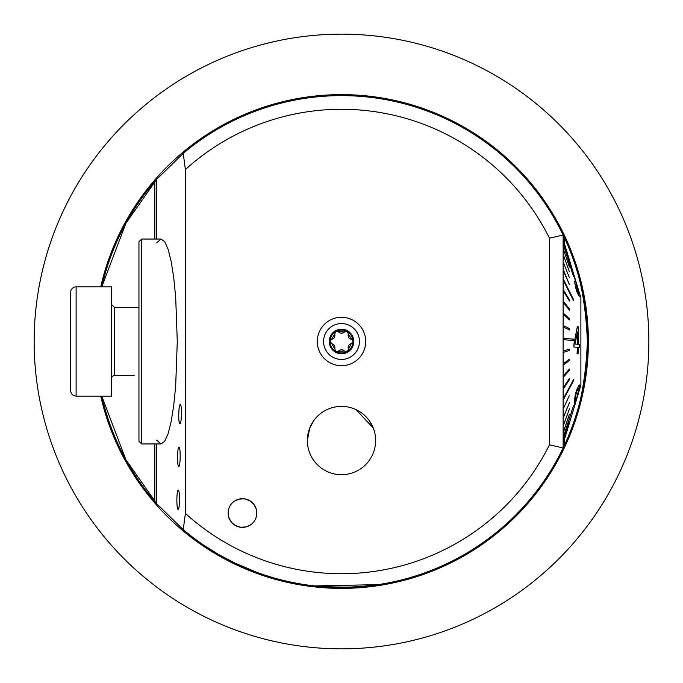 <?xml version="1.0" encoding="UTF-8"?>
<svg xmlns="http://www.w3.org/2000/svg" width="683" height="683" viewBox="0 0 683 683"><rect width="100%" height="100%" fill="white"/><g stroke="black" fill="none" stroke-linecap="round" stroke-linejoin="round"><path stroke-width="1.02" d="M233.646 562.459L232.399 561.853M231.008 561.153L229.36 560.316M234.67 562.963L218.56 554.442L204.072 545.384M256.33 509.364L256.714 514.692M256.082 517.543L254.887 520.207M251.054 524.518L246.213 526.875M246.153 526.892L240.783 527.276M240.732 527.267L235.319 525.466M235.268 525.44L231.605 522.401M230.547 521.009L228.617 516.775M228.6 516.707L228.122 513.078M228.122 513.035L228.224 511.302M228.933 508.28L229.36 507.213M231.196 504.165L231.742 503.508M233.928 501.51L238.717 499.188M238.777 499.171L244.147 498.786M244.198 498.795L249.628 500.605M249.645 500.622L253.931 504.413M253.965 504.455L256.313 509.296M228.122 559.676C227.772 560.137 256.902 572.969 256.808 572.337L234.696 562.971M232.391 523.238C229.778 519.84 228.566 517.825 228.737 517.185L228.737 517.176M178.024 509.33C179.731 510.713 180.047 490.565 178.331 490.112C176.624 488.729 176.308 508.878 178.024 509.33M549.474 238.188L563.134 235.029A245.88 245.88 0 0 0 183.232 153.333L185.392 169.58L185.392 513.42L183.232 529.667A245.88 245.88 0 0 0 563.134 447.971L563.134 235.029L564.414 237.735C578.006 263.869 585.664 298.462 587.38 341.5C585.715 384.392 578.057 418.978 564.414 445.265L563.134 447.971L549.474 444.812L549.474 238.188A232.22 232.22 0 0 0 185.392 169.58M183.232 529.667L156.68 503.67L156.68 443.95M101.767 396.14A245.88 245.88 0 0 0 156.612 503.584A245.88 245.88 0 0 1 101.767 396.14L125.903 459.71L156.68 503.67M156.68 239.05L156.68 179.33L125.903 223.29L101.776 286.86A245.88 245.88 0 0 1 154.802 181.499L154.802 239.05M156.68 179.33L183.232 153.333M307.47 585.015L304.959 584.648C301.476 586.159 363.689 589.139 375.445 585.024C392.494 583.145 340.697 590.317 314.769 585.92L378.041 584.648M375.65 440.535A34.15 34.15 0 0 0 324.425 410.961A34.15 34.15 0 0 0 324.425 470.109A34.15 34.15 0 0 0 375.65 440.535M356.116 409.672L373.311 428.104L368.922 420.173M314.078 420.173L309.689 428.104L307.35 440.535M313.079 459.471L312.473 458.524M369.921 459.471L370.528 458.524M156.68 242.841L161.051 239.05L164.663 241.62L168.095 249.193L171.168 261.401L173.738 277.622L175.676 297.045L177.281 341.5L175.676 385.955L173.738 405.378L171.168 421.599L168.095 433.807L164.663 441.38L161.051 443.95L156.68 440.159M178.681 466.404C180.389 467.787 180.79 447.689 179.066 447.228C177.358 445.845 176.948 465.943 178.681 466.404M179.825 423.733C181.558 425.133 182.122 405.121 180.363 404.643C178.63 403.243 178.067 423.264 179.825 423.733M185.392 513.42A232.22 232.22 0 0 0 549.474 444.812M256.808 513.035A14.343 14.343 0 0 0 235.294 500.613A14.343 14.343 0 0 0 235.294 525.458A14.343 14.343 0 0 0 256.808 513.035M365.704 341.5A24.204 24.204 0 0 1 329.402 362.46A24.204 24.204 0 0 1 329.402 320.54A24.204 24.204 0 0 1 365.704 341.5M563.134 320.993L563.134 327.123M563.134 301.971L563.134 312.046M563.134 247.246L563.134 297.643M563.134 340.476L563.134 342.524M34.15 341.5A307.35 307.35 0 0 1 495.175 75.326A307.35 307.35 0 0 1 495.175 607.674A307.35 307.35 0 0 1 34.15 341.5M587.38 341.5A245.88 245.88 0 0 1 563.134 447.971A245.88 245.88 0 0 0 564.414 237.735A245.88 245.88 0 0 1 587.38 341.5M563.134 235.029A245.88 245.88 0 0 1 563.466 235.729A245.88 245.88 0 0 0 563.134 235.029M161.051 443.95L141.688 443.95L141.688 239.05L161.051 239.05M141.688 443.95L138.956 441.218L138.956 241.782L141.688 239.05M138.956 307.35L114.368 307.35L114.368 375.65L134.175 375.607M563.134 409.032L569.434 395.38L563.134 409.032M563.134 418.098L569.434 402.637L563.134 418.098M563.134 425.961L569.434 408.938L563.134 425.961M563.202 432.484L569.434 414.163L563.134 433.099M563.202 437.572L573.592 405.369L563.134 438.034M563.134 441.15L569.434 421.129L563.134 441.15M563.134 443.156L569.434 422.743L563.134 443.156M563.134 443.609L580.891 385.212L580.891 297.788L579.184 292.179M569.366 259.967L563.134 239.494L569.366 259.967M569.366 261.085L563.134 240.877L569.366 261.085M573.515 276.564L563.134 243.84L573.515 276.564M569.434 267.096L563.202 248.552M569.434 271.885L563.202 254.511M569.434 277.776L563.202 261.845M569.434 284.666L563.202 269.307L569.434 284.666L563.202 270.434M573.592 300.759L573.592 299.675L563.202 278.929L563.202 280.013L573.592 300.759L563.134 280.013M569.434 301.024L569.434 299.837L563.202 289.532L563.202 290.71L569.434 301.024L563.202 290.821M569.434 310.227L569.434 308.964L563.202 300.955L563.202 302.219L569.434 310.227L563.202 302.304M569.366 319.917L563.134 314.334L569.366 319.917M569.366 329.957L563.202 326.918L569.366 329.957M573.515 340.51L563.134 339.673L573.515 340.51M563.134 351.122L569.434 349.056L563.134 351.122M563.134 363.783L569.434 359.181L563.134 363.783M563.134 376.094L569.434 369.025L563.134 376.094M563.134 387.867L569.434 378.442L563.134 387.867M563.134 398.906L573.592 379.517L563.134 398.906M577.425 347.314L577.05 353.811L577.494 347.314L573.865 347.032A221.079 221.019 180 0 0 573.942 343.976L577.314 326.679L578.117 326.747L578.595 344.343L579.705 344.428A160.351 160.309 180 0 1 579.602 347.485L579.534 347.485M579.167 384.87L579.765 386.51C579.747 388.618 578.689 392.904 576.58 399.359L574.932 404.242L574.437 403.03L575.129 395.884L576.606 390.164L579.235 384.862L576.537 390.164L575.069 395.858L574.369 403.03L574.864 404.242M574.932 404.242L574.582 404.686M578.518 291.018L574.301 276.863M579.654 294.177L576.461 283.061L574.283 277.016L578.586 290.787L576.367 284.879A195.833 78.938 180 0 1 576.469 286.066L578.194 293.127L576.674 290.104L574.386 281.037L576.478 290.804L579.227 296.362L578.219 291.248L579.654 294.177L578.45 292.111M579.158 296.362L576.409 290.804L574.386 281.037M578.049 293.314L576.401 286.066A195.833 78.938 0 0 0 576.298 284.879L576.367 284.879M563.202 387.867L563.202 389.079L569.434 379.654L569.434 378.442M563.202 351.122L563.202 352.479L569.434 350.413L569.434 349.056M563.202 363.783L563.202 365.115L569.434 360.513L569.434 359.181M563.202 376.094L563.202 377.383L569.434 370.306L569.434 369.025M563.202 398.906L563.202 400.025L573.592 380.644L573.592 379.517M569.434 329.957L569.434 328.608L563.202 325.535L563.202 326.884M569.434 319.917L569.434 318.602L563.134 313.019M563.202 313.019L563.202 314.334M573.592 340.51L573.592 339.144L563.134 338.307M563.202 338.307L563.202 339.673M569.434 261.085L563.134 240.647M569.434 259.967L563.134 239.391M573.592 276.564L563.134 243.447M563.202 441.15L569.434 421.129M563.202 443.156L569.434 422.743M569.434 423.084L563.151 443.557M563.202 409.032L569.434 395.38M563.202 418.098L569.434 402.637M563.202 425.961L569.434 408.938M563.202 438.034L573.592 405.369M563.202 433.099L569.434 414.163M575.496 399.717C575.504 402.065 575.931 401.604 576.785 398.317L578.697 389.805L578.288 388.183L576.793 391.248L575.795 395.303L575.615 401.348M578.262 388.192L578.629 389.805L576.717 398.317C575.88 401.578 575.453 402.048 575.428 399.717M577.494 347.314L573.865 347.032M573.933 347.032A221.079 221.019 0 0 0 574.01 343.976L573.942 343.976M574.01 343.976L577.314 326.679M579.602 347.485L578.492 347.399L578.031 353.896M578.1 353.896L577.118 353.811M577.451 332.023L575.001 344.053L577.587 344.258L577.451 332.023M577.383 332.023L577.519 344.258L574.932 344.053M357.67 410.457A34.15 34.15 0 0 0 307.367 441.577A34.15 34.15 0 0 0 359.463 469.58A34.15 34.15 0 0 0 357.67 410.457M341.5 329.206A12.294 12.294 0 0 0 330.854 347.647A12.294 12.294 0 0 0 352.146 347.647A12.294 12.294 0 0 0 341.5 329.206M335.541 331.733L334.73 334.218L330.06 341.5A11.44 11.44 0 0 1 335.541 331.733A2.288 2.288 0 0 1 336.045 331.443A11.44 11.44 0 0 1 346.862 331.392A2.288 2.288 0 0 1 347.57 331.801A11.44 11.44 0 0 1 352.932 341.073A2.288 2.288 0 0 1 352.932 341.884A11.44 11.44 0 0 1 347.493 351.241A2.288 2.288 0 0 1 346.998 351.532A11.44 11.44 0 0 1 335.797 351.421L344.437 350.994L346.998 351.532M331.827 343.728L330.06 341.5A11.44 11.44 0 0 0 335.797 351.421L334.747 348.774A4.004 4.004 0 0 0 331.827 343.728L334.747 348.774M338.589 331.989A4.004 4.004 0 0 0 344.42 331.981A2.288 2.288 0 0 1 346.862 331.392L344.42 331.981L336.045 331.443A2.288 2.288 0 0 0 334.858 332.578M347.493 351.241L351.207 343.711L352.932 341.884A2.288 2.288 0 0 0 352.932 341.073L348.279 334.209L347.57 331.801M341.5 359.429A17.929 17.929 0 0 0 357.03 332.536A17.929 17.929 0 0 0 325.97 332.536A17.929 17.929 0 0 0 341.5 359.429M331.818 339.272A4.004 4.004 0 0 0 334.73 334.218M348.279 334.209A4.004 4.004 0 0 0 351.207 339.255M351.207 343.711A4.004 4.004 0 0 0 348.296 348.765M344.437 350.994A4.004 4.004 0 0 0 338.606 351.002M70.656 390.676L70.656 292.324A5.464 5.464 0 0 1 76.12 286.86L111.636 286.86L111.636 396.14L76.12 396.14C72.799 395.816 70.981 393.997 70.656 390.676M114.368 375.65A2.732 2.732 0 0 0 111.636 378.382M101.767 286.86A245.88 245.88 0 0 1 154.802 181.499M154.802 443.95L154.802 501.501M564.414 445.265L564.414 439.587M564.414 243.413L564.414 237.735M100.743 286.86A246.879 246.879 0 0 1 480.49 137.462A246.879 246.879 0 0 1 480.49 545.538A246.879 246.879 0 0 1 100.743 396.14M76.12 286.86L76.12 396.14M575.112 278.766L569.391 259.967M114.368 307.35L111.636 304.618"/></g></svg>
